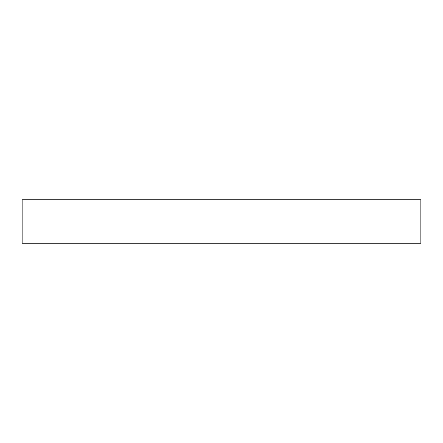 <?xml version="1.0" encoding="UTF-8"?>
<svg xmlns="http://www.w3.org/2000/svg" width="443" height="443" viewBox="0 0 443 443"><rect width="100%" height="100%" fill="white"/><g stroke="black" fill="none" stroke-linecap="round" stroke-linejoin="round"><path stroke-width="0.66" d="M22.15 199.754L22.15 243.246L420.85 243.246L420.85 199.754L22.15 199.754"/></g></svg>
